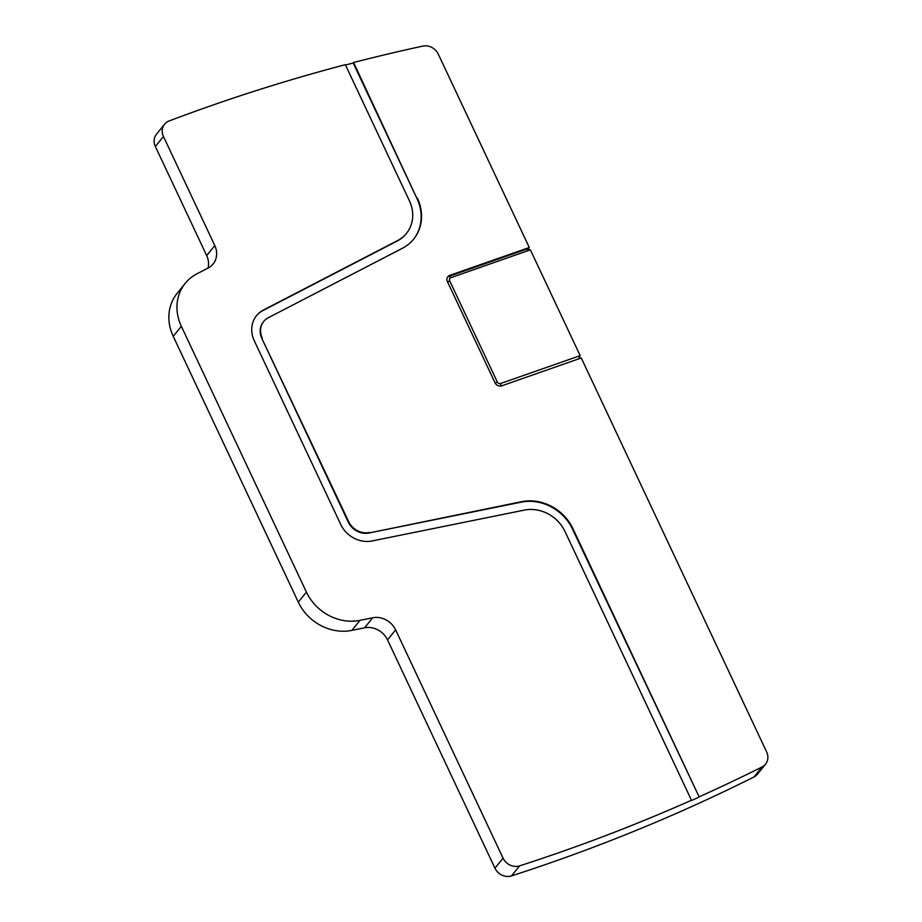<?xml version="1.0" encoding="UTF-8"?>
<svg xmlns="http://www.w3.org/2000/svg" width="922" height="922" viewBox="0 0 922 922"><rect width="100%" height="100%" fill="white"/><g stroke="black" fill="none" stroke-linecap="round" stroke-linejoin="round"><path stroke-width="1.38" d="M164.565 124.228L156.463 134.266A13.185 11.663 38.9 0 0 155.369 146.517L206.689 255.59L214.791 245.563L163.459 136.491A13.185 11.663 38.9 0 1 164.565 124.228A13.185 11.663 38.9 0 1 169.083 120.978A2042.322 1807.339 38.9 0 1 345.335 64.678L409.414 200.835A34.944 30.922 38.9 0 1 406.498 233.324A34.944 30.922 38.9 0 1 397.613 240.55L263.415 310.034A27.026 23.914 38.9 0 0 256.547 315.624A27.026 23.914 38.9 0 0 254.288 340.76L340.714 524.422A27.026 23.914 38.9 0 0 372.085 540.96L524.445 510.085A34.944 30.922 38.9 0 1 564.99 531.475L691.477 800.261A2042.322 1807.339 38.9 0 1 519.605 865.862A13.185 11.663 38.9 0 1 503.043 858.128L395.63 629.876A19.777 17.506 38.9 0 0 372.684 617.775L359.972 620.356A46.146 40.833 38.9 0 1 306.415 592.108L181.334 326.296A46.146 40.833 38.9 0 1 185.184 283.377A46.146 40.833 38.9 0 1 196.916 273.834L208.107 268.037A19.777 17.506 38.9 0 0 213.143 263.946A19.777 17.506 38.9 0 0 214.791 245.563M527.707 249.47L529.286 247.511L438.284 54.133A13.185 11.663 38.9 0 0 422.829 46.1A2042.322 1807.339 38.9 0 0 353.587 62.523L353.195 63.007A2042.322 1807.339 38.9 0 0 345.496 65.013M185.184 283.377L177.082 293.415A46.146 40.833 38.9 0 0 173.232 336.323L298.313 602.147A46.146 40.833 38.9 0 0 351.87 630.383L364.582 627.813A19.777 17.506 38.9 0 1 387.54 639.914L494.941 868.167A13.185 11.663 38.9 0 0 511.503 875.9A2042.322 1807.339 38.9 0 0 753.942 777.004A13.185 11.663 38.9 0 0 757.435 774.215L765.537 764.177A13.185 11.663 38.9 0 0 766.631 751.914L581.263 357.978L501.752 385.822A5.278 4.668 -141.1 0 1 495.01 382.757L447.412 281.602A5.278 4.668 -141.1 0 1 447.85 276.704A5.278 4.668 -141.1 0 1 449.775 275.367L449.002 276.323L450.87 277.683L530.38 249.839L580.168 355.65L578.613 358.9M208.003 268.095A19.777 17.506 38.9 0 0 206.689 255.59M263.542 321.663A17.795 15.755 38.9 0 0 263.346 321.905A17.795 15.755 38.9 0 0 261.86 338.455L348.286 522.117A17.795 15.755 38.9 0 0 368.938 533.008L521.299 502.133A44.164 39.093 38.9 0 1 572.562 529.17L699.13 796.839A2042.322 1807.339 38.9 0 0 762.045 766.977A13.185 11.663 38.9 0 0 765.537 764.177M413.482 239.363A44.164 39.093 38.9 0 0 416.975 198.53L353.195 63.007M397.613 240.55L397.221 241.034A34.944 30.922 38.9 0 0 406.106 233.808A34.944 30.922 38.9 0 0 406.302 233.566M397.221 241.034L263.035 310.518A27.026 23.914 38.9 0 0 256.362 315.866M691.477 800.261L691.085 800.734A2042.334 1807.351 38.9 0 0 698.738 797.311M353.587 62.523L416.975 198.53M530.38 249.839L526.243 249.263L449.002 276.323A5.278 4.668 -141.1 0 0 447.504 277.211M529.286 247.511L449.775 275.367M699.13 796.839L572.942 528.686A44.164 39.093 38.9 0 0 521.691 501.66L368.938 533.008M348.286 522.117L348.666 521.633A17.795 15.755 38.9 0 0 369.319 532.524M348.666 521.633L261.86 338.455M417.355 198.057A44.164 39.093 38.9 0 1 413.678 239.121A44.164 39.093 38.9 0 1 402.441 248.26L268.256 317.744A17.795 15.755 38.9 0 0 263.727 321.421A17.795 15.755 38.9 0 0 262.24 337.971M580.168 355.65L500.658 383.494A2.639 2.328 38.9 0 1 497.281 381.962L449.682 280.807L447.608 282.005M450.87 277.683A2.639 2.328 38.9 0 0 449.682 280.807M155.369 146.517L163.459 136.491M173.232 336.323L181.334 326.296M298.313 602.147L306.415 592.108M351.87 630.383L359.972 620.356M364.582 627.813L372.684 617.775M387.54 639.914L395.63 629.876M494.941 868.167L503.043 858.128M511.503 875.9L519.605 865.862M753.942 777.004L762.045 766.977M500.9 386.03L500.658 383.494M497.281 381.962L495.218 383.149"/></g></svg>
